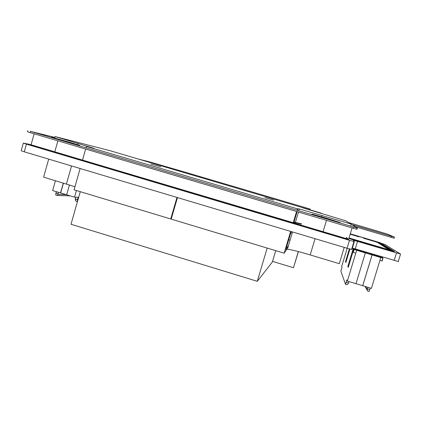 <?xml version="1.0" encoding="UTF-8"?>
<svg xmlns="http://www.w3.org/2000/svg" width="422" height="422" viewBox="0 0 422 422"><rect width="100%" height="100%" fill="white"/><g stroke="black" fill="none" stroke-linecap="round" stroke-linejoin="round"><path stroke-width="0.63" d="M298.312 251.565L293.475 267.733L272.533 261.382M298.433 251.596L293.475 267.733M48.699 159.115L43.619 177.145L74.947 186.73M80.127 168.505L74.077 189.81L170.725 218.971L176.982 197.438M171.263 218.918L170.725 218.971M177.462 197.58L171.205 219.113L284.154 253.195L290.652 231.393M286.902 249.144L284.154 253.195M344.215 247.392L339.299 263.681L310.186 254.92C299.393 251.707 291.797 249.798 287.403 249.191L285.905 249.27L288.474 245.593M291.191 231.557L285.905 249.27M80.28 191.683L71.012 224.267L257.288 281.316L267.163 248.067M275.73 250.652L272.354 261.988L257.288 281.316M321.084 213.11L110.448 150.802L55.06 136.549L93.895 148.307L86.389 146.439L297.378 208.821L299.393 208.98L351.246 224.093L345.644 220.769L302.701 207.835L321.084 213.11L320.973 213.485M350.64 226.097L351.246 224.093M301.482 223.787L294.007 222.104L293.211 222.8L296.582 211.491M296.961 210.219L297.378 208.821M293.248 222.689L82.512 160.107L85.65 149.05M86.004 147.805L86.389 146.439M54.665 137.957L55.06 136.549M350.265 233.872L377.579 242.033L390.603 250.257L349.031 237.971M363.59 238.251L377.484 242.344L389.163 249.903L377.463 242.423L375.337 241.737L377.463 242.423L377.579 242.033M348.999 238.071L394.47 251.517L380.227 242.745L350.286 233.809M348.883 238.451L392.138 251.422L348.857 238.546L392.138 251.422L392.281 250.942M31.028 144.757L345.491 238.356L347.918 238.994L346.546 237.417M30.933 145.094L345.338 238.857L32.341 145.701L345.338 238.857L345.491 238.356M30.78 145.168L32.341 145.701L30.801 145.094M358.948 236.874L350.176 234.184M31.101 144.699L23.316 143.09L26.428 144.15L349.5 240.318L354.359 241.59L353.235 240.144L400.552 254.039L384.853 244.459L380.987 243.209M377.484 242.344L389.474 249.988M301.371 224.161L295.316 222.668L293.891 222.489L293.417 222.863M345.37 238.757L347.654 239.227M347.359 238.884L346.43 237.802M392.165 251.327L394.217 251.813M393.288 251.238L380.138 243.056L378.212 242.434M354.353 241.606L351.974 249.481L347.1 248.257L24.276 151.82L21.184 150.717L23.305 143.142M398.574 261.587L352.038 247.962M347.164 248.278L341.678 266.456L341.994 267.274L340.886 271.13L345.476 284.275L346.884 279.876L347.353 281.089L355.788 253.205L353.272 252.335L352.834 251.744L353.831 248.452M352.934 251.876L348.255 267.348L347.833 266.472L348.461 266.662M353.325 248.31L347.833 266.472M349.917 249.059L345.871 262.447L345.512 261.703L346.051 261.862M349.374 248.911L345.512 261.703M383.002 258.132L382.137 260.965L379.921 260.416L371.413 288.374L356.01 283.668M365.579 286.607L367.214 289.413L367.683 291.011L369.108 291.444L370.268 288.026M353.272 252.335L354.132 249.492L372.051 254.93L362.709 285.694M379.921 260.416L380.786 257.557L372.051 254.93M380.786 257.557L383.007 258.116L382.358 257.584L370.569 254.06M366.544 252.862L353.773 249.049L354.132 249.492M367.087 252.546L366.296 253.005L370.722 254.355M357.671 250.293L364.244 252.535L357.671 250.293M378.687 256.571L372.468 254.714L372.911 255.12L379.183 256.993L372.547 254.788M353.942 248.484L353.773 249.049M382.532 257.009L382.358 257.584M365.325 252.942L355.999 283.705L347.353 281.089M372.083 254.962L362.735 285.747M367.214 289.413L367.894 287.308M369.804 289.555L367.43 288.833M348.952 281.574L348.488 283.093L346.13 282.381M367.683 291.011L365.051 286.448M348.488 283.093L348.287 283.679L346.889 284.702L345.476 284.275M367.119 252.409L370.247 253.448M363.869 252.145L357.735 250.362M364.16 252.509L363.854 252.192M379.077 256.961L378.671 256.618M74.536 197.179L76.429 190.517L74.536 197.179L66.644 194.79L69.44 184.936L66.644 194.79L74.536 197.179L78.16 197.28L77.284 201.589L75.986 201.199L75.258 199.601L75.828 197.216L75.322 199.01L77.479 199.664L78.16 197.28L74.536 197.179M52.655 190.554L55.435 180.7L52.655 190.554L60.515 192.933L52.655 190.554M63.311 183.074L60.515 192.933L66.655 194.753L60.668 192.938L63.448 183.116L60.515 192.933L63.311 183.074M77.458 201.589L75.986 201.199L75.322 199.01L77.479 199.664L77.458 201.589M55.92 193.134L56.332 191.667L55.751 195.064L55.92 193.134L58.067 193.782L58.02 194.378L66.46 194.695L58.02 194.378L57.044 195.455L58.02 194.378L58.067 193.782L55.92 193.134M58.484 192.321L58.067 193.782L58.484 192.321M70.295 195.892L57.044 195.455L55.751 195.064L57.044 195.455L70.295 195.892M138.4 159.057L148.818 161.673L183.111 171.596L307.875 208.362L310.207 209.069L309.474 209.57M54.823 137.398L30.4 131.358L353.483 226.941L357.355 228.022L351.758 224.594L394.544 237.164L387.174 234.004L348.704 222.584M70.289 142.446L79.79 145.442L51.589 137.155L70.289 142.446M326.47 218.211L340.248 222.589C334.182 221.059 305.844 212.509 312.992 214.365L326.47 218.211M160.745 166.795L150.839 163.968L160.745 166.795M273.62 200.139L264.958 197.665L273.62 200.139M394.211 238.251L355.319 226.799M357.35 228.028L356.97 229.294L353.093 228.223L30.052 132.598L27.551 131.801L27.889 130.588M352.064 227.917L348.53 239.638L347.791 239.416M34.156 133.811L31.091 144.72M290.273 232.664L292.182 233.16M288.189 239.649L290.104 240.129M71.54 165.936L66.418 184.013M315.055 238.683L310.186 254.92M321.617 216.787L322.018 215.452M294.007 222.104L297.12 211.654M297.499 210.378L298.011 208.668M93.362 148.502L93.447 148.201M77.574 144.64L77.949 143.311M375.364 241.664L375.459 241.352M380.138 243.056L380.227 242.745M394.354 251.897L394.47 251.517M347.797 239.395L347.918 238.994M32.367 145.601L32.473 145.215M347.1 248.257L349.5 240.318M355.25 248.869L357.529 241.326M394.19 260.49L396.501 252.92M26.428 144.15L24.276 151.82M355.788 253.205L356.653 250.351M30.4 131.358L30.052 132.598M310.006 209.729L310.207 209.069M391.062 237.37L391.394 236.283M354.628 226.382L354.897 225.49M353.093 228.223L353.483 226.941M323.088 231.689L326.491 220.347M54.781 151.857L57.893 140.837M292.541 231.958L287.403 249.191M295.426 222.288L298.481 212.055M298.86 210.778L299.393 208.98M93.8 148.628L93.895 148.307M394.195 251.887L394.312 251.507M347.612 239.374L347.733 238.973M30.806 145.073L30.917 144.688M353.974 241.548L351.584 249.465M400.552 254.039L398.247 261.587M381.973 260.97L382.844 258.111M370.284 253.501L370.759 254.429M394.048 238.224L394.38 237.138M356.669 229.236L357.054 227.959"/></g></svg>
